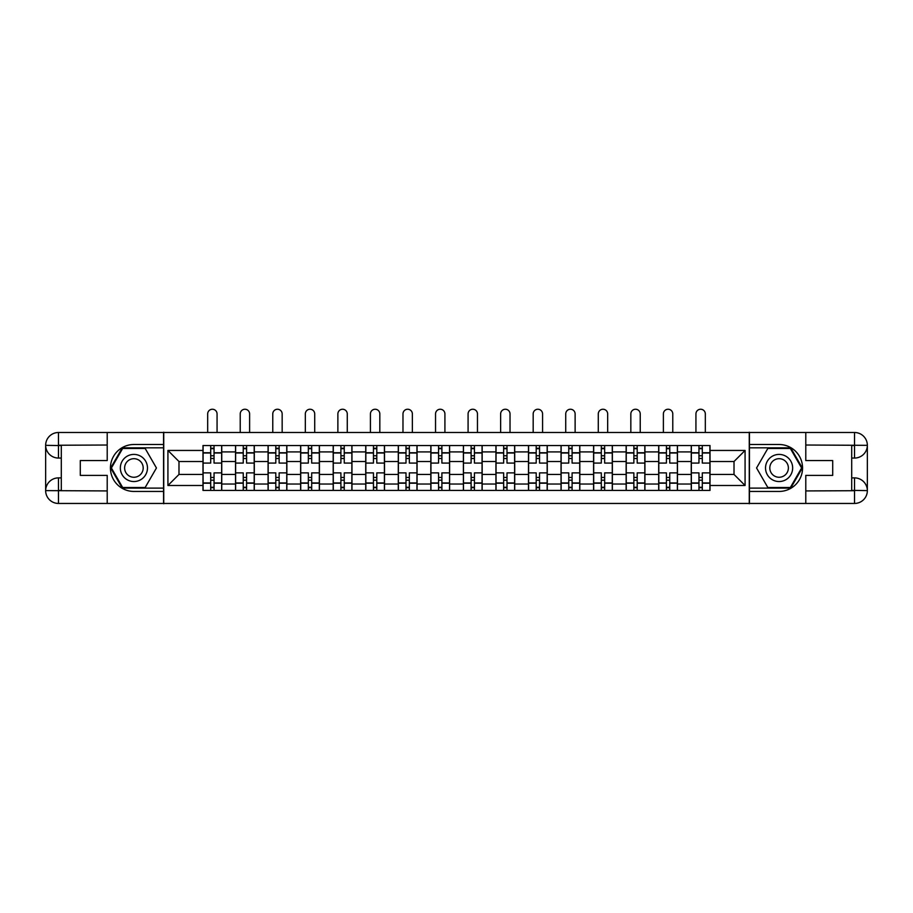 <?xml version="1.0" encoding="UTF-8"?>
<svg xmlns="http://www.w3.org/2000/svg" width="913" height="913" viewBox="0 0 913 913"><rect width="100%" height="100%" fill="white"/><g stroke="black" fill="none" stroke-linecap="round" stroke-linejoin="round"><path stroke-width="1.37" d="M101.571 503.451L811.429 503.451M811.429 432.5L101.571 432.5M235.531 490.407L235.531 451.912L221.756 451.912L221.756 490.407M221.756 451.912L221.756 445.544M235.531 451.912L235.531 445.544M254.305 445.544L254.305 490.407M268.08 490.407L268.08 445.544M286.865 445.544L286.865 490.407M300.628 490.407L300.628 445.544M319.413 445.544L319.413 490.407M333.188 490.407L333.188 445.544M351.962 445.544L351.962 490.407M365.736 490.407L365.736 445.544M384.51 445.544L384.51 490.407M398.285 490.407L398.285 445.544M417.058 445.544L417.058 490.407M430.833 490.407L430.833 445.544M449.618 445.544L449.618 490.407M463.382 490.407L463.382 445.544M482.167 445.544L482.167 490.407M495.942 490.407L495.942 445.544M514.715 445.544L514.715 490.407M528.49 490.407L528.49 445.544M547.264 445.544L547.264 490.407M561.039 490.407L561.039 445.544M579.812 445.544L579.812 490.407M593.587 490.407L593.587 445.544M612.372 445.544L612.372 490.407M626.135 490.407L626.135 445.544M644.92 445.544L644.92 490.407M658.695 490.407L658.695 445.544M677.469 445.544L677.469 490.407M691.244 490.407L691.244 445.544M691.244 474.44L677.469 474.44M658.695 474.44L644.92 474.44M626.135 474.44L612.372 474.44M593.587 474.44L579.812 474.44M561.039 474.44L547.264 474.44M528.49 474.44L514.715 474.44M495.942 474.44L482.167 474.44M463.382 474.44L449.618 474.44M430.833 474.44L417.058 474.44M398.285 474.44L384.51 474.44M365.736 474.44L351.962 474.44M333.188 474.44L319.413 474.44M300.628 474.44L286.865 474.44M268.08 474.44L254.305 474.44M235.531 474.44L221.756 474.44M691.244 461.51L677.469 461.51M658.695 461.51L644.92 461.51M626.135 461.51L612.372 461.51M593.587 461.51L579.812 461.51M561.039 461.51L547.264 461.51M528.49 461.51L514.715 461.51M495.942 461.51L482.167 461.51M463.382 461.51L449.618 461.51M430.833 461.51L417.058 461.51M398.285 461.51L384.51 461.51M365.736 461.51L351.962 461.51M333.188 461.51L319.413 461.51M300.628 461.51L286.865 461.51M268.08 461.51L254.305 461.51M235.531 461.51L221.756 461.51M178.982 474.44L202.983 474.44L202.983 461.51L178.982 461.51L178.982 474.44L167.924 485.499L167.924 450.451L202.983 450.451L202.983 461.51M710.017 461.51L710.017 474.44L734.018 474.44L734.018 461.51L710.017 461.51L710.017 445.544L202.983 445.544L202.983 450.451M710.017 450.451L745.076 450.451L745.076 485.499L710.017 485.499L710.017 474.44M202.983 474.44L202.983 490.407L710.017 490.407L710.017 485.499M202.983 485.499L167.924 485.499M749.253 503.759L749.253 432.191M163.747 503.759L163.747 432.191M214.041 487.28L210.698 487.28M210.698 448.671L214.041 448.671M246.59 487.28L243.246 487.28M243.246 448.671L246.59 448.671M279.138 487.28L275.806 487.28M275.806 448.671L279.138 448.671M311.687 487.28L308.354 487.28M308.354 448.671L311.687 448.671M344.247 487.28L340.903 487.28M340.903 448.671L344.247 448.671M376.795 487.28L373.451 487.28M373.451 448.671L376.795 448.671M409.344 487.28L406 487.28M406 448.671L409.344 448.671M441.892 487.28L438.56 487.28M438.56 448.671L441.892 448.671M474.44 487.28L471.108 487.28M471.108 448.671L474.44 448.671M507 487.28L503.656 487.28M503.656 448.671L507 448.671M539.549 487.28L536.205 487.28M536.205 448.671L539.549 448.671M572.097 487.28L568.753 487.28M568.753 448.671L572.097 448.671M604.646 487.28L601.313 487.28M601.313 448.671L604.646 448.671M637.194 487.28L633.862 487.28M633.862 448.671L637.194 448.671M669.754 487.28L666.41 487.28M666.41 448.671L669.754 448.671M702.302 487.28L698.959 487.28M698.959 448.671L702.302 448.671M167.924 450.451L178.982 461.51M734.018 474.44L745.076 485.499M734.018 461.51L745.076 450.451M221.654 490.407L221.654 463.074L214.041 463.074L214.041 445.544M210.698 445.544L210.698 463.074L203.085 463.074L203.085 445.544M217.066 432.191L217.066 413.931A4.691 4.691 0 0 0 212.364 409.241A4.691 4.691 0 0 0 207.673 413.931L207.673 432.191M221.654 463.074L221.654 445.544M203.085 490.407L203.085 472.877L210.698 472.877L210.698 490.407M214.041 490.407L214.041 472.877L221.654 472.877M210.698 458.486L214.041 458.486M203.085 472.877L203.085 463.074M214.041 477.465L210.698 477.465M214.041 487.69L210.698 487.69M210.698 480.181L214.041 480.181M214.041 455.77L210.698 455.77M210.698 448.26L214.041 448.26M61.297 458.064L58.478 458.064A12.828 12.828 0 0 1 45.65 445.339A12.828 12.828 0 0 1 58.478 432.5L163.541 432.5L163.541 444.505L133.914 444.505A23.476 23.476 0 0 0 110.439 467.981A23.476 23.476 0 0 0 133.914 491.445L163.541 491.445L163.541 503.451L58.478 503.451A12.828 12.828 0 0 1 45.65 490.612A12.828 12.828 0 0 1 58.478 477.887L61.297 477.887M163.541 491.445L163.541 444.505M107.209 432.5L107.209 460.574L80.287 460.574L80.287 475.388L107.209 475.388L107.209 503.451M58.478 458.064A12.828 12.828 0 0 1 45.65 445.339L58.478 445.544L58.478 458.064A12.828 12.828 0 0 1 45.65 445.339L45.65 490.612L107.209 490.932M58.478 490.932L58.478 503.451A12.828 12.828 0 0 1 45.65 490.612A12.828 12.828 0 0 1 58.478 477.887L58.478 490.407L61.297 490.407L61.297 445.544L58.478 445.544M163.541 447.838L122.285 447.838L110.667 467.981L122.285 488.113L163.541 488.113M851.703 477.887L854.522 477.887A12.828 12.828 0 0 1 867.35 490.612A12.828 12.828 0 0 1 854.522 503.451L749.459 503.451L749.459 491.445L779.086 491.445A23.476 23.476 0 0 0 802.561 467.981A23.476 23.476 0 0 0 779.086 444.505L749.459 444.505L749.459 432.5L854.522 432.5A12.828 12.828 0 0 1 867.35 445.339A12.828 12.828 0 0 1 854.522 458.064L851.703 458.064M749.459 444.505L749.459 491.445M805.791 503.451L805.791 475.388L832.713 475.388L832.713 460.574L805.791 460.574L805.791 432.5M854.522 477.887A12.828 12.828 0 0 1 867.35 490.612L854.522 490.407L854.522 477.887A12.828 12.828 0 0 1 867.35 490.612L867.35 445.339L805.791 445.019M854.522 445.019L854.522 432.5A12.828 12.828 0 0 1 867.35 445.339A12.828 12.828 0 0 1 854.522 458.064L854.522 445.544L851.703 445.544L851.703 490.407L854.522 490.407M749.459 488.113L790.715 488.113L802.333 467.981L790.715 447.838L749.459 447.838M120.345 467.981A13.558 13.558 0 0 0 133.914 481.539A13.558 13.558 0 0 0 147.472 467.981A13.558 13.558 0 0 0 133.914 454.412A13.558 13.558 0 0 0 120.345 467.981M124.625 467.981A9.29 9.29 0 0 0 133.914 477.259A9.29 9.29 0 0 0 143.193 467.981A9.29 9.29 0 0 0 133.914 458.691A9.29 9.29 0 0 0 124.625 467.981M145.178 448.466L156.443 467.981L145.178 487.485L122.65 487.485L111.386 467.981L122.65 448.466L145.178 448.466M765.528 467.981A13.558 13.558 0 0 0 779.086 481.539A13.558 13.558 0 0 0 792.655 467.981A13.558 13.558 0 0 0 779.086 454.412A13.558 13.558 0 0 0 765.528 467.981M769.807 467.981A9.29 9.29 0 0 0 779.086 477.259A9.29 9.29 0 0 0 788.375 467.981A9.29 9.29 0 0 0 779.086 458.691A9.29 9.29 0 0 0 769.807 467.981M790.35 448.466L801.614 467.981L790.35 487.485L767.822 487.485L756.557 467.981L767.822 448.466L790.35 448.466M254.202 490.407L254.202 463.074L246.59 463.074L246.59 445.544M243.246 445.544L243.246 463.074L235.634 463.074L235.634 445.544M249.614 432.191L249.614 413.931A4.691 4.691 0 0 0 244.924 409.241A4.691 4.691 0 0 0 240.222 413.931L240.222 432.191M254.202 463.074L254.202 445.544M235.634 490.407L235.634 472.877L243.246 472.877L243.246 490.407M246.59 490.407L246.59 472.877L254.202 472.877M243.246 458.486L246.59 458.486M235.634 472.877L235.634 463.074M246.59 477.465L243.246 477.465M246.59 487.69L243.246 487.69M243.246 480.181L246.59 480.181M246.59 455.77L243.246 455.77M243.246 448.26L246.59 448.26M286.75 490.407L286.75 463.074L279.138 463.074L279.138 445.544M275.806 445.544L275.806 463.074L268.182 463.074L268.182 445.544M282.163 432.191L282.163 413.931A4.691 4.691 0 0 0 277.472 409.241A4.691 4.691 0 0 0 272.77 413.931L272.77 432.191M286.75 463.074L286.75 445.544M268.182 490.407L268.182 472.877L275.806 472.877L275.806 490.407M279.138 490.407L279.138 472.877L286.75 472.877M275.806 458.486L279.138 458.486M268.182 472.877L268.182 463.074M279.138 477.465L275.806 477.465M279.138 487.69L275.806 487.69M275.806 480.181L279.138 480.181M279.138 455.77L275.806 455.77M275.806 448.26L279.138 448.26M319.31 490.407L319.31 463.074L311.687 463.074L311.687 445.544M308.354 445.544L308.354 463.074L300.731 463.074L300.731 445.544M314.711 432.191L314.711 413.931A4.691 4.691 0 0 0 310.021 409.241A4.691 4.691 0 0 0 305.33 413.931L305.33 432.191M319.31 463.074L319.31 445.544M300.731 490.407L300.731 472.877L308.354 472.877L308.354 490.407M311.687 490.407L311.687 472.877L319.31 472.877M308.354 458.486L311.687 458.486M300.731 472.877L300.731 463.074M311.687 477.465L308.354 477.465M311.687 487.69L308.354 487.69M308.354 480.181L311.687 480.181M311.687 455.77L308.354 455.77M308.354 448.26L311.687 448.26M351.859 490.407L351.859 463.074L344.247 463.074L344.247 445.544M340.903 445.544L340.903 463.074L333.291 463.074L333.291 445.544M347.271 432.191L347.271 413.931A4.691 4.691 0 0 0 342.569 409.241A4.691 4.691 0 0 0 337.878 413.931L337.878 432.191M351.859 463.074L351.859 445.544M333.291 490.407L333.291 472.877L340.903 472.877L340.903 490.407M344.247 490.407L344.247 472.877L351.859 472.877M340.903 458.486L344.247 458.486M333.291 472.877L333.291 463.074M344.247 477.465L340.903 477.465M344.247 487.69L340.903 487.69M340.903 480.181L344.247 480.181M344.247 455.77L340.903 455.77M340.903 448.26L344.247 448.26M384.407 490.407L384.407 463.074L376.795 463.074L376.795 445.544M373.451 445.544L373.451 463.074L365.839 463.074L365.839 445.544M379.819 432.191L379.819 413.931A4.691 4.691 0 0 0 375.117 409.241A4.691 4.691 0 0 0 370.427 413.931L370.427 432.191M384.407 463.074L384.407 445.544M365.839 490.407L365.839 472.877L373.451 472.877L373.451 490.407M376.795 490.407L376.795 472.877L384.407 472.877M373.451 458.486L376.795 458.486M365.839 472.877L365.839 463.074M376.795 477.465L373.451 477.465M376.795 487.69L373.451 487.69M373.451 480.181L376.795 480.181M376.795 455.77L373.451 455.77M373.451 448.26L376.795 448.26M416.956 490.407L416.956 463.074L409.344 463.074L409.344 445.544M406 445.544L406 463.074L398.388 463.074L398.388 445.544M412.368 432.191L412.368 413.931A4.691 4.691 0 0 0 407.677 409.241A4.691 4.691 0 0 0 402.975 413.931L402.975 432.191M416.956 463.074L416.956 445.544M398.388 490.407L398.388 472.877L406 472.877L406 490.407M409.344 490.407L409.344 472.877L416.956 472.877M406 458.486L409.344 458.486M398.388 472.877L398.388 463.074M409.344 477.465L406 477.465M409.344 487.69L406 487.69M406 480.181L409.344 480.181M409.344 455.77L406 455.77M406 448.26L409.344 448.26M449.516 490.407L449.516 463.074L441.892 463.074L441.892 445.544M438.56 445.544L438.56 463.074L430.936 463.074L430.936 445.544M444.916 432.191L444.916 413.931A4.691 4.691 0 0 0 440.226 409.241A4.691 4.691 0 0 0 435.535 413.931L435.535 432.191M449.516 463.074L449.516 445.544M430.936 490.407L430.936 472.877L438.56 472.877L438.56 490.407M441.892 490.407L441.892 472.877L449.516 472.877M438.56 458.486L441.892 458.486M430.936 472.877L430.936 463.074M441.892 477.465L438.56 477.465M441.892 487.69L438.56 487.69M438.56 480.181L441.892 480.181M441.892 455.77L438.56 455.77M438.56 448.26L441.892 448.26M482.064 490.407L482.064 463.074L474.44 463.074L474.44 445.544M471.108 445.544L471.108 463.074L463.484 463.074L463.484 445.544M477.465 432.191L477.465 413.931A4.691 4.691 0 0 0 472.774 409.241A4.691 4.691 0 0 0 468.084 413.931L468.084 432.191M482.064 463.074L482.064 445.544M463.484 490.407L463.484 472.877L471.108 472.877L471.108 490.407M474.44 490.407L474.44 472.877L482.064 472.877M471.108 458.486L474.44 458.486M463.484 472.877L463.484 463.074M474.44 477.465L471.108 477.465M474.44 487.69L471.108 487.69M471.108 480.181L474.44 480.181M474.44 455.77L471.108 455.77M471.108 448.26L474.44 448.26M514.612 490.407L514.612 463.074L507 463.074L507 445.544M503.656 445.544L503.656 463.074L496.044 463.074L496.044 445.544M510.025 432.191L510.025 413.931A4.691 4.691 0 0 0 505.323 409.241A4.691 4.691 0 0 0 500.632 413.931L500.632 432.191M514.612 463.074L514.612 445.544M496.044 490.407L496.044 472.877L503.656 472.877L503.656 490.407M507 490.407L507 472.877L514.612 472.877M503.656 458.486L507 458.486M496.044 472.877L496.044 463.074M507 477.465L503.656 477.465M507 487.69L503.656 487.69M503.656 480.181L507 480.181M507 455.77L503.656 455.77M503.656 448.26L507 448.26M547.161 490.407L547.161 463.074L539.549 463.074L539.549 445.544M536.205 445.544L536.205 463.074L528.593 463.074L528.593 445.544M542.573 432.191L542.573 413.931A4.691 4.691 0 0 0 537.883 409.241A4.691 4.691 0 0 0 533.181 413.931L533.181 432.191M547.161 463.074L547.161 445.544M528.593 490.407L528.593 472.877L536.205 472.877L536.205 490.407M539.549 490.407L539.549 472.877L547.161 472.877M536.205 458.486L539.549 458.486M528.593 472.877L528.593 463.074M539.549 477.465L536.205 477.465M539.549 487.69L536.205 487.69M536.205 480.181L539.549 480.181M539.549 455.77L536.205 455.77M536.205 448.26L539.549 448.26M579.709 490.407L579.709 463.074L572.097 463.074L572.097 445.544M568.753 445.544L568.753 463.074L561.141 463.074L561.141 445.544M575.122 432.191L575.122 413.931A4.691 4.691 0 0 0 570.431 409.241A4.691 4.691 0 0 0 565.729 413.931L565.729 432.191M579.709 463.074L579.709 445.544M561.141 490.407L561.141 472.877L568.753 472.877L568.753 490.407M572.097 490.407L572.097 472.877L579.709 472.877M568.753 458.486L572.097 458.486M561.141 472.877L561.141 463.074M572.097 477.465L568.753 477.465M572.097 487.69L568.753 487.69M568.753 480.181L572.097 480.181M572.097 455.77L568.753 455.77M568.753 448.26L572.097 448.26M612.269 490.407L612.269 463.074L604.646 463.074L604.646 445.544M601.313 445.544L601.313 463.074L593.69 463.074L593.69 445.544M607.67 432.191L607.67 413.931A4.691 4.691 0 0 0 602.979 409.241A4.691 4.691 0 0 0 598.289 413.931L598.289 432.191M612.269 463.074L612.269 445.544M593.69 490.407L593.69 472.877L601.313 472.877L601.313 490.407M604.646 490.407L604.646 472.877L612.269 472.877M601.313 458.486L604.646 458.486M593.69 472.877L593.69 463.074M604.646 477.465L601.313 477.465M604.646 487.69L601.313 487.69M601.313 480.181L604.646 480.181M604.646 455.77L601.313 455.77M601.313 448.26L604.646 448.26M644.818 490.407L644.818 463.074L637.194 463.074L637.194 445.544M633.862 445.544L633.862 463.074L626.25 463.074L626.25 445.544M640.23 432.191L640.23 413.931A4.691 4.691 0 0 0 635.528 409.241A4.691 4.691 0 0 0 630.837 413.931L630.837 432.191M644.818 463.074L644.818 445.544M626.25 490.407L626.25 472.877L633.862 472.877L633.862 490.407M637.194 490.407L637.194 472.877L644.818 472.877M633.862 458.486L637.194 458.486M626.25 472.877L626.25 463.074M637.194 477.465L633.862 477.465M637.194 487.69L633.862 487.69M633.862 480.181L637.194 480.181M637.194 455.77L633.862 455.77M633.862 448.26L637.194 448.26M677.366 490.407L677.366 463.074L669.754 463.074L669.754 445.544M666.41 445.544L666.41 463.074L658.798 463.074L658.798 445.544M672.778 432.191L672.778 413.931A4.691 4.691 0 0 0 668.076 409.241A4.691 4.691 0 0 0 663.386 413.931L663.386 432.191M677.366 463.074L677.366 445.544M658.798 490.407L658.798 472.877L666.41 472.877L666.41 490.407M669.754 490.407L669.754 472.877L677.366 472.877M666.41 458.486L669.754 458.486M658.798 472.877L658.798 463.074M669.754 477.465L666.41 477.465M669.754 487.69L666.41 487.69M666.41 480.181L669.754 480.181M669.754 455.77L666.41 455.77M666.41 448.26L669.754 448.26M709.915 490.407L709.915 463.074L702.302 463.074L702.302 445.544M698.959 445.544L698.959 463.074L691.346 463.074L691.346 445.544M705.327 432.191L705.327 413.931A4.691 4.691 0 0 0 700.636 409.241A4.691 4.691 0 0 0 695.934 413.931L695.934 432.191M709.915 463.074L709.915 445.544M691.346 490.407L691.346 472.877L698.959 472.877L698.959 490.407M702.302 490.407L702.302 472.877L709.915 472.877M698.959 458.486L702.302 458.486M691.346 472.877L691.346 463.074M702.302 477.465L698.959 477.465M702.302 487.69L698.959 487.69M698.959 480.181L702.302 480.181M702.302 455.77L698.959 455.77M698.959 448.26L702.302 448.26M658.695 451.912L644.92 451.912M626.135 451.912L612.372 451.912M593.587 451.912L579.812 451.912M561.039 451.912L547.264 451.912M528.49 451.912L514.715 451.912M495.942 451.912L482.167 451.912M463.382 451.912L449.618 451.912M430.833 451.912L417.058 451.912M398.285 451.912L384.51 451.912M365.736 451.912L351.962 451.912M333.188 451.912L319.413 451.912M300.628 451.912L286.865 451.912M268.08 451.912L254.305 451.912M691.244 451.912L677.469 451.912M658.695 484.038L644.92 484.038M626.135 484.038L612.372 484.038M593.587 484.038L579.812 484.038M561.039 484.038L547.264 484.038M528.49 484.038L514.715 484.038M495.942 484.038L482.167 484.038M463.382 484.038L449.618 484.038M430.833 484.038L417.058 484.038M398.285 484.038L384.51 484.038M365.736 484.038L351.962 484.038M333.188 484.038L319.413 484.038M300.628 484.038L286.865 484.038M268.08 484.038L254.305 484.038M235.531 484.038L221.756 484.038M691.244 484.038L677.469 484.038M221.654 452.745L214.041 452.745M210.698 452.745L203.085 452.745M210.698 453.019L203.085 453.019M210.698 482.931L203.085 482.931M210.698 483.205L203.085 483.205M221.654 483.205L214.041 483.205M221.654 453.019L214.041 453.019M221.654 482.931L214.041 482.931M107.209 445.019L58.181 445.247M45.65 490.612A12.828 12.828 0 0 1 58.478 477.887M45.65 445.339A12.828 12.828 0 0 1 58.478 432.5L58.478 445.019M805.791 490.932L854.819 490.703M867.35 445.339A12.828 12.828 0 0 1 854.522 458.064M867.35 490.612A12.828 12.828 0 0 1 854.522 503.451L854.522 490.932M254.202 452.745L246.59 452.745M243.246 452.745L235.634 452.745M243.246 453.019L235.634 453.019M243.246 482.931L235.634 482.931M243.246 483.205L235.634 483.205M254.202 483.205L246.59 483.205M254.202 453.019L246.59 453.019M254.202 482.931L246.59 482.931M286.75 452.745L279.138 452.745M275.806 452.745L268.182 452.745M275.806 453.019L268.182 453.019M275.806 482.931L268.182 482.931M275.806 483.205L268.182 483.205M286.75 483.205L279.138 483.205M286.75 453.019L279.138 453.019M286.75 482.931L279.138 482.931M319.31 452.745L311.687 452.745M308.354 452.745L300.731 452.745M308.354 453.019L300.731 453.019M308.354 482.931L300.731 482.931M308.354 483.205L300.731 483.205M319.31 483.205L311.687 483.205M319.31 453.019L311.687 453.019M319.31 482.931L311.687 482.931M351.859 452.745L344.247 452.745M340.903 452.745L333.291 452.745M340.903 453.019L333.291 453.019M340.903 482.931L333.291 482.931M340.903 483.205L333.291 483.205M351.859 483.205L344.247 483.205M351.859 453.019L344.247 453.019M351.859 482.931L344.247 482.931M384.407 452.745L376.795 452.745M373.451 452.745L365.839 452.745M373.451 453.019L365.839 453.019M373.451 482.931L365.839 482.931M373.451 483.205L365.839 483.205M384.407 483.205L376.795 483.205M384.407 453.019L376.795 453.019M384.407 482.931L376.795 482.931M416.956 452.745L409.344 452.745M406 452.745L398.388 452.745M406 453.019L398.388 453.019M406 482.931L398.388 482.931M406 483.205L398.388 483.205M416.956 483.205L409.344 483.205M416.956 453.019L409.344 453.019M416.956 482.931L409.344 482.931M449.516 452.745L441.892 452.745M438.56 452.745L430.936 452.745M438.56 453.019L430.936 453.019M438.56 482.931L430.936 482.931M438.56 483.205L430.936 483.205M449.516 483.205L441.892 483.205M449.516 453.019L441.892 453.019M449.516 482.931L441.892 482.931M482.064 452.745L474.44 452.745M471.108 452.745L463.484 452.745M471.108 453.019L463.484 453.019M471.108 482.931L463.484 482.931M471.108 483.205L463.484 483.205M482.064 483.205L474.44 483.205M482.064 453.019L474.44 453.019M482.064 482.931L474.44 482.931M514.612 452.745L507 452.745M503.656 452.745L496.044 452.745M503.656 453.019L496.044 453.019M503.656 482.931L496.044 482.931M503.656 483.205L496.044 483.205M514.612 483.205L507 483.205M514.612 453.019L507 453.019M514.612 482.931L507 482.931M547.161 452.745L539.549 452.745M536.205 452.745L528.593 452.745M536.205 453.019L528.593 453.019M536.205 482.931L528.593 482.931M536.205 483.205L528.593 483.205M547.161 483.205L539.549 483.205M547.161 453.019L539.549 453.019M547.161 482.931L539.549 482.931M579.709 452.745L572.097 452.745M568.753 452.745L561.141 452.745M568.753 453.019L561.141 453.019M568.753 482.931L561.141 482.931M568.753 483.205L561.141 483.205M579.709 483.205L572.097 483.205M579.709 453.019L572.097 453.019M579.709 482.931L572.097 482.931M612.269 452.745L604.646 452.745M601.313 452.745L593.69 452.745M601.313 453.019L593.69 453.019M601.313 482.931L593.69 482.931M601.313 483.205L593.69 483.205M612.269 483.205L604.646 483.205M612.269 453.019L604.646 453.019M612.269 482.931L604.646 482.931M644.818 452.745L637.194 452.745M633.862 452.745L626.25 452.745M633.862 453.019L626.25 453.019M633.862 482.931L626.25 482.931M633.862 483.205L626.25 483.205M644.818 483.205L637.194 483.205M644.818 453.019L637.194 453.019M644.818 482.931L637.194 482.931M677.366 452.745L669.754 452.745M666.41 452.745L658.798 452.745M666.41 453.019L658.798 453.019M666.41 482.931L658.798 482.931M666.41 483.205L658.798 483.205M677.366 483.205L669.754 483.205M677.366 453.019L669.754 453.019M677.366 482.931L669.754 482.931M709.915 452.745L702.302 452.745M698.959 452.745L691.346 452.745M698.959 453.019L691.346 453.019M698.959 482.931L691.346 482.931M698.959 483.205L691.346 483.205M709.915 483.205L702.302 483.205M709.915 453.019L702.302 453.019M709.915 482.931L702.302 482.931"/></g></svg>
